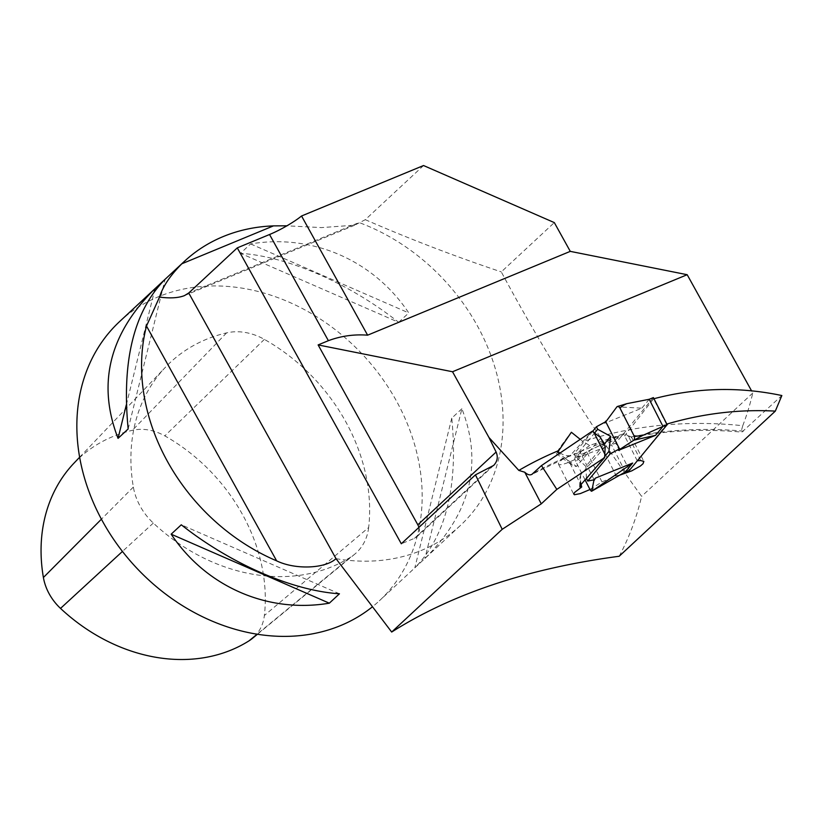 <?xml version="1.0" encoding="UTF-8"?>
<svg xmlns="http://www.w3.org/2000/svg" width="823" height="823" viewBox="0 0 823 823"><rect width="100%" height="100%" fill="white"/><g stroke="black" fill="none" stroke-linecap="round" stroke-linejoin="round"><path stroke-width="0.62" stroke-dasharray="4.12 3.09" d="M418.928 527.389A11.44 9.331 -132.9 0 1 416.829 536.833A11.44 9.331 -132.9 0 1 414.504 538.314L401.305 543.766M637.352 460.746L666.825 424.071M666.455 424.174L653.555 398.816L624.585 435.809L628.165 435.779L631.416 436.9L631.159 437.497C666.702 430.398 703.603 428.608 741.862 432.126L781.85 395.544M637.239 460.757L624.585 435.809M423.536 165.536L365.299 219.679L354.713 225.173L321.443 227.601L286.898 225.811M579.968 439.143L582.993 441.591A474.326 386.635 -132.9 0 1 742.758 425.707A333.696 272.001 47.1 0 0 752.778 393.024L751.594 390.894M619.174 556.266A333.696 272.001 47.1 0 0 641.611 496.362C590.893 426.437 544.116 351.616 501.289 271.899L554.321 222.601M752.778 393.024L641.611 496.362M742.758 425.707L741.338 430.851L741.862 432.126M590.009 489.52L602.004 481.918L616.149 475.704L600.646 445.12A16.686 3.21 153.1 0 0 625.089 433.279L589.669 445.459L582.993 441.591M589.669 445.459C582.818 450.839 574.598 454.924 565.02 457.701A16.686 3.21 153.1 0 0 558.488 464.182A16.686 3.21 153.1 0 0 570.627 461.487A16.686 3.21 153.1 0 0 586.717 451.786L600.646 445.12M581.594 486.198L569.444 462.248L565.02 457.701M569.444 462.248L573.168 465.983L576.47 466.456L557.325 452.506A14.3 0.566 126.1 0 1 556.204 453.607A14.3 0.566 126.1 0 1 561.749 445.089A14.3 0.566 126.1 0 1 571.378 432.26M605.172 446.652L580.699 474.799L580.02 477.206L581.11 484.438M559.589 452.835L564.485 455.335L569.958 455.829L592.19 431.252M600.533 437.507L600.605 438.237L576.47 466.456M557.984 451.724L557.325 452.506M119.685 321.495A190.679 155.434 -132.9 0 1 158.386 296.764A190.679 155.434 -132.9 0 1 381.193 377.006A190.679 155.434 -132.9 0 1 379.341 600.821A190.679 155.434 -132.9 0 1 372.408 606.818M336 558.652A190.679 155.434 47.1 0 0 460.242 525.619A190.679 155.434 47.1 0 0 493.08 361.575A190.679 155.434 47.1 0 0 359.085 222.539L188.734 292.988M398.651 322.318L408.764 312.925C373.652 260.263 312.452 233.567 250.603 243.927L240.491 253.319C287.813 256.478 349.003 283.174 398.651 322.318L240.491 253.319M461.878 408.753L451.765 418.146C458.339 486.208 446.025 536.102 414.823 567.839L424.935 558.436C470.663 513.192 482.978 463.298 461.878 408.753L424.935 558.436M250.603 243.927L408.764 312.925M451.765 418.146L414.823 567.839M126.341 404.762L154.333 291.363M128.162 428.968L165.104 279.275M339.446 593.795L181.276 524.796M365.299 219.679C409.196 238.824 454.522 256.241 501.289 271.899M602.004 481.918L586.717 451.786M616.149 475.704L620.182 474.994M743.539 431.159A462.886 377.315 47.1 0 0 631.416 436.9C631.159 438.412 629.05 437.208 625.089 433.279M631.416 436.9L643.853 461.425M592.57 431.427L573.97 453.926L580.256 452.701L581.655 451.014L618.906 435.933L575.442 457.444L580.256 452.701M605.985 421.582L604.586 423.269L641.847 408.187L616.921 406.819M649.213 399.278L641.847 408.187M653.39 397.591L615.727 443.155L611.551 444.842L618.906 435.933M629.482 470.272L615.727 443.155M604.854 456.281L589.875 474.398M604.041 444.42L585.863 466.404L586.439 478.328M594.926 432.62L575.236 456.436L573.97 453.926M585.863 466.404L575.236 456.436M604.586 423.269L605.244 422.065M585.081 479.881L576.059 462.084C575.719 461.003 578.466 458.658 584.279 455.037L575.442 457.444M594.072 479.675L580.318 452.557M575.154 457.567L574.865 457.681A3.817 0.895 -114.2 0 0 576.059 462.084M589.607 488.78C590.276 489.695 593.856 489.016 600.368 486.743M625.305 471.96L611.551 444.842L584.279 455.037M581.655 451.014L580.02 452.249M74.08 463.061A168.396 137.256 -132.9 0 1 132.39 430.316A48.259 39.339 -132.9 0 1 164.816 435.892A168.396 137.256 -132.9 0 1 264.368 615.501A48.259 39.339 -132.9 0 1 252.342 638.442M368.653 527.522A56.252 45.851 -132.9 0 1 354.631 554.26A56.252 45.851 -132.9 0 1 350.814 557.017A176.379 143.778 -132.9 0 1 153.315 523.068A56.252 45.851 -132.9 0 1 133.357 487.072A176.379 143.778 -132.9 0 1 165.505 367.192A176.379 143.778 -132.9 0 1 226.572 332.893A56.252 45.851 -132.9 0 1 264.368 339.385A176.379 143.778 -132.9 0 1 368.653 527.522L264.368 615.501M640.736 460.561L628.165 435.779M580.256 485.416L580.699 474.799M604.843 446.58L600.605 438.237M570.895 455.191A462.886 377.315 47.1 0 0 532.543 473.883M414.504 538.314L490.868 467.33M350.814 557.017L257.115 634.194M264.368 339.385L164.816 435.892M226.572 332.893L132.39 430.316M133.357 487.072L101.414 519.19M153.315 523.068L122.442 551.451M556.204 453.607L573.168 465.983M579.639 486.527L580.02 477.206M460.242 525.619L379.341 600.821M184.486 295.601L354.723 225.193M558.488 464.182L573.775 494.335M569.958 455.829L531.895 474.367M493.646 465.427L416.829 536.833M257.445 634.245L354.631 554.26M79.636 457.238L165.505 367.192"/><path stroke-width="1.23" d="M418.928 527.389A11.44 9.331 -132.9 0 0 417.837 524.807L318.12 344.919L328.387 340.681C341.02 335.979 354.096 334.138 367.614 335.177L301.547 215.996A28.599 4.815 -29 0 1 269.543 234.514L237.281 247.867L401.305 543.766L475.447 474.85L502.205 529.312L391.686 632.043C452.393 593.64 528.222 568.384 619.174 556.266L775.317 411.119L781.85 395.544C739.044 386.512 696.279 387.602 653.555 398.816M556.832 489.387L541.462 465.592L592.19 431.252L600.533 437.507L605.172 446.652L604.658 457.578L556.832 489.387L541.277 503.841L524.765 472.227L518.829 470.417L488.944 437.466L452.527 371.749L687.184 274.707L570.277 251.365L367.614 335.177M666.455 424.174C702.832 413.485 739.116 409.134 775.317 411.119M637.352 460.746L640.736 460.561L643.853 461.425L643 463.761L640.407 466.013L631.653 470.9L620.182 474.994M541.462 465.592L531.853 474.398M532.543 473.883C530.403 475.601 527.81 475.046 524.765 472.227M318.12 344.919L452.527 371.749M286.898 225.811L273.462 225.883A190.679 155.434 47.1 0 0 223.105 236.602A190.679 155.434 47.1 0 0 184.414 261.333A190.679 155.434 47.1 0 0 181.873 263.761C170.238 275.448 162.779 286.569 159.497 297.113C170.196 298.471 178.529 297.967 184.486 295.601L188.734 292.988L237.281 247.867M570.277 251.365L554.321 222.601L423.536 165.536L301.547 215.996M159.497 297.113L146.494 326.052A190.679 155.434 47.1 0 0 276.641 560.854C295.827 570.123 325.671 568.467 336 558.652L391.686 632.043M579.968 439.143L571.378 432.26L557.984 451.724L559.589 452.835M751.594 390.894L687.184 274.707M581.11 484.438L581.707 486.99L579.989 486.99L580.256 485.416L604.658 457.578M372.408 606.818A190.679 155.434 -132.9 0 1 131.896 562.819A190.679 155.434 -132.9 0 1 119.685 321.495L184.414 261.333M171.163 534.189L181.276 524.796C230.924 563.94 292.114 590.636 339.446 593.795L329.323 603.187C267.475 613.547 206.285 586.85 171.163 534.189L329.323 603.187M154.991 288.678L165.104 279.275C133.902 311.012 121.588 360.906 128.162 428.968L118.049 438.361C96.949 383.816 109.264 333.922 154.991 288.678L154.333 291.363M118.049 438.361L126.341 404.762M581.707 486.99L574.701 492.37L573.724 493.975L574.413 494.736L580.349 493.584L590.009 489.52M475.447 474.85L493.646 465.427C497.39 461.508 498.213 457.043 496.115 452.043L488.944 437.466M541.277 503.841L502.205 529.312M596.418 426.767L605.985 421.582L616.941 406.788A3.817 2.088 70.5 0 1 617.363 406.531A3.817 2.088 70.5 0 1 620.254 408.63L633.792 435.326A3.817 2.088 -109.5 0 1 633.864 440.171L618.34 450.387L619.74 448.7L610.172 453.885L608.907 451.385L610.687 436.385L597.683 429.277L596.418 426.767L592.57 431.427M610.172 453.885L587.725 481.044L594.011 479.819L595.41 478.132L632.661 463.051L625.305 471.96L629.482 470.272L667.144 424.709L653.39 397.591L649.213 399.278L626.735 403.681L617.672 406.469M667.144 424.709L662.968 426.396L655.602 435.305L618.34 450.387M608.907 451.385L604.854 456.281M589.875 474.398L586.449 478.544L587.725 481.044M610.687 436.385L604.041 444.42M597.683 429.277L594.926 432.62M633.844 440.192L655.602 435.305M619.524 448.905L605.769 421.777M649.213 399.278L662.968 426.396L642.814 435.398C637.444 436.303 634.44 436.283 633.792 435.326M620.254 408.63C619.884 407.591 622.044 405.945 626.735 403.681M634.42 439.955L642.814 435.398M605.244 422.065L605.749 421.119M594.011 479.819L591.799 491.053L592.375 490.827L632.661 463.051M594.237 480.282L595.41 478.132M592.087 490.94L591.788 491.074A3.817 0.895 65.8 0 1 591.655 491.218A3.817 0.895 65.8 0 1 589.607 488.78L585.081 479.881M625.305 471.96L591.655 491.218M257.445 634.245L252.342 638.442A48.259 39.339 -132.9 0 1 249.071 640.808A168.396 137.256 -132.9 0 1 60.521 608.403A48.259 39.339 -132.9 0 1 43.403 577.509A168.396 137.256 -132.9 0 1 74.08 463.061L79.636 457.238M328.387 340.681L269.543 234.514M605.111 454.615L593.599 431.91M188.734 292.988L336 558.652M518.829 470.417A474.326 386.635 -132.9 0 1 558.776 450.572M273.462 225.883L181.873 263.761M146.494 326.052L276.641 560.854M417.837 524.807L496.115 452.043M257.115 634.194L249.071 640.808M101.414 519.19L43.403 577.509M122.442 551.451L60.521 608.403M618.639 406.078L617.363 406.531"/></g></svg>
